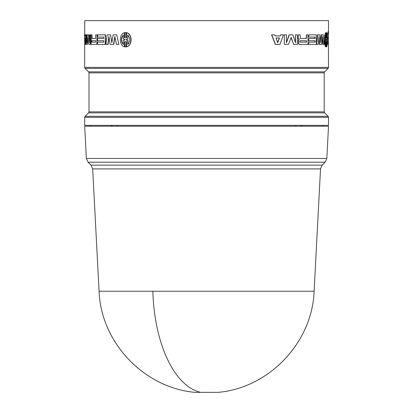 <?xml version="1.0" encoding="UTF-8"?>
<svg xmlns="http://www.w3.org/2000/svg" width="413" height="413" viewBox="0 0 413 413"><rect width="100%" height="100%" fill="white"/><g stroke="black" fill="none" stroke-linecap="round" stroke-linejoin="round"><path stroke-width="0.62" d="M92.667 168.896L99.079 291.237L314.117 291.237L320.529 168.896L92.667 168.896L90.994 165.138L88.046 162.19L325.15 162.19L322.202 165.138L320.529 168.896M99.079 291.237C100.891 342.398 143.93 387.807 194.926 392.35L218.276 392.35C269.271 387.807 312.305 342.398 314.117 291.237M328.092 116.327A1.435 1.435 0 0 1 328.511 117.338L328.511 125.351L84.686 125.351L84.686 117.338A1.435 1.435 0 0 1 85.104 116.327L88.568 112.863A1.435 1.435 0 0 0 88.991 111.851L324.21 111.851A1.435 1.435 0 0 0 324.628 112.863L328.092 116.327L85.104 116.327M324.21 72.879L88.991 72.879A1.435 1.435 0 0 0 88.568 71.862L324.628 71.862A1.435 1.435 0 0 0 324.21 72.879L324.21 111.851M327.349 35.611L328.03 31.698L328.397 31.693L328.511 67.386A1.435 1.435 0 0 1 328.092 68.403L85.104 68.403A1.435 1.435 0 0 1 84.686 67.386L84.686 42.632M86.374 158.437L326.822 158.437L328.511 126.213L84.686 126.213L86.374 158.437L88.046 162.19M90.421 126.213L90.421 125.351M88.991 72.879L88.991 111.851M324.628 71.862L328.092 68.403M88.568 71.862L85.104 68.403M116.709 34.831L118.887 44.392L116.709 34.831L113.177 34.831L111.866 42.751L110.498 34.831L107.132 34.831L105.955 44.392L108.087 44.392L109.032 37.361M114.959 37.134L113.751 44.392L110.075 44.392L108.913 36.55L107.855 44.392M110.498 34.831L111.975 42.095M92.022 34.831L92.12 38.486L95.666 38.486L91.846 38.486L91.753 34.831L92.022 34.831M97.096 34.831L96.838 44.392L97.096 34.831M91.655 44.392L96.838 44.392M86.08 36.308L85.563 44.392L84.748 44.392L84.489 34.831L84.975 34.831L85.006 35.921L85.321 35.921L84.722 35.921L84.686 20.65L328.511 20.65L328.511 34.914M97.829 42.136L103.756 42.136L97.571 42.136L97.571 44.392L105.501 44.392L105.501 34.831L97.571 34.831L97.571 37.082L103.756 37.082L97.829 37.082M97.829 38.486L103.756 38.486L97.571 38.486L97.571 40.737L103.756 40.737L97.829 40.737M88.511 34.831L87.339 34.831L86.565 42.751L86.565 34.831L86.08 34.831L86.08 44.392L87.107 44.392L87.923 37.562L88.8 44.392L90.375 44.392L90.375 34.831L89.559 34.831L89.559 42.751L88.511 34.831L88.79 34.831L89.559 40.748M90.375 34.831L90.648 34.831L90.648 44.392L90.375 44.392M88.062 38.683L87.386 44.392L87.107 44.392M86.565 34.831L86.844 34.831L86.844 39.741M124.427 32.72C118.99 33.814 118.996 45.688 124.427 46.772L124.427 41.61L124.912 41.501L124.912 46.875L126.089 46.875L126.089 41.501L126.579 41.61L126.579 46.772C132.336 45.693 132.325 33.804 126.579 32.72L126.579 37.882L126.089 37.991L126.089 32.622L124.912 32.622L124.912 37.996L124.427 37.882L124.427 32.72L124.623 37.882L125.103 37.996M125.593 32.575L126.28 32.622L126.28 37.96M126.579 32.72L126.765 32.72C132.511 33.82 132.501 45.693 126.765 46.772L126.579 46.772M126.28 41.537L126.28 46.875L125.593 46.917M125.103 41.501L124.623 41.61L124.427 46.772M318.898 37.981L319.497 44.392L321.712 44.392L322.367 36.55L323.111 44.392L322.837 44.392L322.243 38.073M317.809 34.831L316.683 44.392L317.545 34.831L320.018 34.831L320.813 42.751L321.531 34.831L321.257 34.831L320.674 41.341M299.415 44.392L298.485 43.726L298.382 40.154L298.981 39.189L298.181 38.244L298.398 34.831L298.181 38.244M300.359 38.486L306.214 38.486L306.446 34.831L306.446 38.486L300.359 38.486L300.179 34.831L298.398 34.831M307.762 44.392L299.471 44.392L308 44.392L308 34.831L306.446 34.831M299.255 44.392L298.485 43.726M275.218 35.921L280.035 35.921L280.597 34.831L280.205 35.921L275.218 35.921L274.81 34.831L271.558 34.831L275.326 44.392L279.942 44.392L283.504 34.831L280.597 34.831M314.923 42.136L314.923 40.737M308.666 40.737L308.909 38.486L308.666 40.737M314.923 38.486L314.923 37.082M308.666 37.082L308.909 34.831L308.666 37.082M308.666 44.392L308.909 42.136L308.666 44.392M295.331 42.126L295.543 34.831L295.543 42.751L292.869 34.831L289.115 34.831L286.446 42.24M289.306 34.831L286.446 42.751L286.446 34.831L284.35 34.831L284.35 44.392L288.501 44.392L291.165 37.562L293.643 44.392L290.969 37.562M284.35 44.392L284.35 34.831M325.867 32.72L326.182 32.622M326.182 46.875L325.867 46.772M325.733 46.772C324.004 45.673 324.004 33.814 325.733 32.72L326.012 32.72C324.277 33.814 324.282 45.688 326.012 46.772L325.733 46.772M328.511 40.815L328.397 44.036L328.036 44.031L327.499 41.904M301.872 125.351L301.877 126.213M301 126.213L300.994 125.351M295.822 126.213L295.827 125.351M117.359 125.351L117.364 126.213M112.191 125.351L112.186 126.213M111.314 126.213L111.314 125.351M325.867 32.622L326.151 32.622L326.151 37.996L326.012 32.72M326.012 46.772L326.151 41.501L326.151 46.875L325.867 46.875M326.466 46.875L326.151 46.875L326.466 46.875L326.466 41.61M326.59 41.61L326.466 46.772M326.59 46.772C327.86 45.693 327.86 33.804 326.59 32.72L326.466 32.72M326.59 32.72L326.466 37.882M326.59 37.882L326.466 32.622L326.151 32.622L326.466 32.622M293.643 44.392L297.396 44.392L297.396 34.831L295.543 34.831M308.909 40.737L315.176 40.737L315.176 42.136L308.909 42.136M308.909 44.392L316.41 44.392L316.41 34.831L308.909 34.831M308.909 37.082L315.176 37.082L315.176 38.486L308.909 38.486M271.713 34.831L275.492 44.392M298.398 38.244L298.981 39.189M299.198 39.214L298.382 40.154M298.599 40.154L298.702 43.726M321.531 34.831L323.234 34.831L324.06 44.392L323.111 44.392M316.941 44.392L318.315 44.392L319.022 36.55L319.76 44.392M103.756 40.737L103.756 42.136M105.263 44.392L105.263 34.831M103.756 37.082L103.756 38.486M85.279 44.392L85.904 34.831L85.383 34.831L85.321 35.921M91.753 34.831L90.85 34.831L90.85 38.244L91.247 39.189L90.994 43.726L91.387 44.392M96.838 34.831L95.666 34.831L95.666 38.486M118.681 44.392L116.43 44.392L114.84 36.55L113.534 44.392M328.397 31.693L328.01 31.698M328.01 44.031L328.397 44.036M326.879 44.475L326.879 40.453L326.466 39.922L326.879 39.039L326.879 35.022L326.879 44.475M326.151 39.922L325.671 40.453L325.671 44.475L325.671 35.022L325.671 39.039L326.151 39.576L325.867 39.922L325.387 39.039L325.387 36.076M279.467 37.97L277.732 42.751L275.977 37.97L279.467 37.97M306.446 42.136L299.936 42.136L299.936 40.737L306.446 40.737L306.446 42.136M127.777 44.475L127.777 40.453L126.089 39.922L126.089 39.576L127.777 39.039L127.777 35.022C130.41 38.166 130.41 41.321 127.777 44.475M124.912 39.922L123.27 40.453L123.27 44.475C120.787 41.326 120.787 38.177 123.27 35.022L123.27 39.039L124.912 39.576L124.912 39.922M85.212 37.97L84.98 42.751L84.794 37.97L85.212 37.97L85.135 39.493M95.666 42.136L91.624 42.136L91.624 40.737L95.666 40.737L95.666 42.136L91.898 42.136L91.898 40.737L95.666 40.737M326.879 42.823L326.879 36.654M325.671 40.453L325.387 40.453L325.867 39.922M325.387 43.427L325.387 40.453M326.151 39.576L325.867 39.576M325.671 39.039L325.387 39.039M275.977 37.97L279.296 37.97L277.567 42.751M299.936 40.737L306.214 40.737L306.214 42.136L299.936 42.136M126.089 39.922L127.777 40.453M127.963 40.453L127.963 44.31M127.777 39.039L127.963 35.182M127.963 39.039L126.089 39.576M126.28 39.922L126.28 39.576M123.466 44.475C120.988 41.326 120.988 38.177 123.466 35.022M90.994 165.138L322.202 165.138M152.841 291.237A107.685 53.84 90 0 0 200.759 392.35M324.628 112.863L88.568 112.863M328.511 117.338L84.686 117.338M328.511 67.386L84.686 67.386M91.753 38.213L92.022 38.213M327.504 37.738L328.511 37.722M328.511 38.006L327.514 37.991M326.822 158.437L325.15 162.19M322.775 126.213L322.775 125.351M326.027 46.917L326.311 46.917M326.027 32.575L326.311 32.575"/></g></svg>
